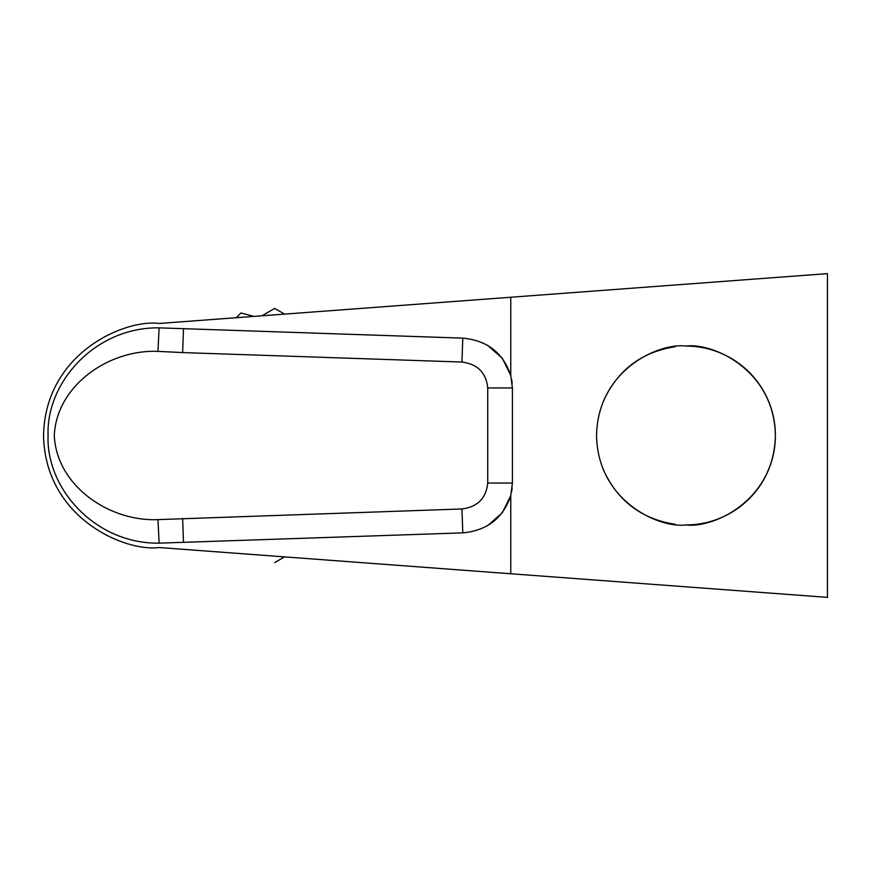 <?xml version="1.0" encoding="UTF-8"?>
<svg xmlns="http://www.w3.org/2000/svg" width="871" height="871" viewBox="0 0 871 871"><rect width="100%" height="100%" fill="white"/><g stroke="black" fill="none" stroke-linecap="round" stroke-linejoin="round"><path stroke-width="1.31" d="M603.549 400.812C617.779 370.023 641.557 352.015 674.862 346.767L675.352 346.712M675.363 524.288L674.862 524.233C641.557 518.985 617.779 500.977 603.549 470.188M685.967 524.919C659.815 528.512 597.767 501.685 596.548 435.5C597.767 369.315 659.815 342.488 685.967 346.081C699.228 346.103 711.89 348.933 723.986 354.562C711.912 348.933 699.239 346.103 685.967 346.081C712.13 342.488 774.167 369.315 775.386 435.5C774.167 501.685 712.13 528.512 685.967 524.919C699.228 524.897 711.89 522.067 723.986 516.438A89.419 89.419 0 0 0 723.986 354.562M159.121 327.855L157.967 351.383C108.81 349.293 56.615 385.537 54.296 435.391C56.408 485.354 108.831 521.74 157.967 519.617L461.935 508.958C477.569 506.911 486.17 498.277 487.727 483.057L487.727 387.943C486.17 372.723 477.569 364.089 461.935 362.042L182.638 352.581L183.498 328.672L159.121 327.855C95.614 326.941 46.076 382.053 48.079 435.337C45.902 488.685 95.418 544.048 159.121 543.145L157.967 519.617M159.121 543.145L183.498 542.328L182.638 518.419M487.52 345.243L502.349 358.319L510.765 375.434C503.166 352.864 487.172 340.43 462.795 338.133L183.498 328.672M511.615 379.212L512.17 383.12M512.17 487.88L511.615 491.788M183.498 542.328L462.795 532.867C487.172 530.57 503.166 518.136 510.765 495.566L502.349 512.681L487.52 525.757M510.765 573.76L510.765 495.566L512.409 483.057L512.409 387.943L510.765 375.434L510.765 297.24L827.45 273.625L827.45 597.375L159.121 547.532C125.315 552.04 45.129 518.419 43.55 435.5C45.129 352.581 125.315 318.96 159.121 323.468L510.765 297.24M284.316 314.126L265.176 315.552M265.176 555.448L284.316 556.874M253.962 316.391L240.886 312.994L236.237 317.719M274.692 562.579L284.556 556.885M284.556 314.115L274.692 308.421L261.899 315.803M182.638 352.581L157.967 351.383M461.935 362.042L462.795 338.133M487.727 387.943L512.409 387.943M462.795 532.867L461.935 508.958M487.727 483.057L512.409 483.057"/></g></svg>
